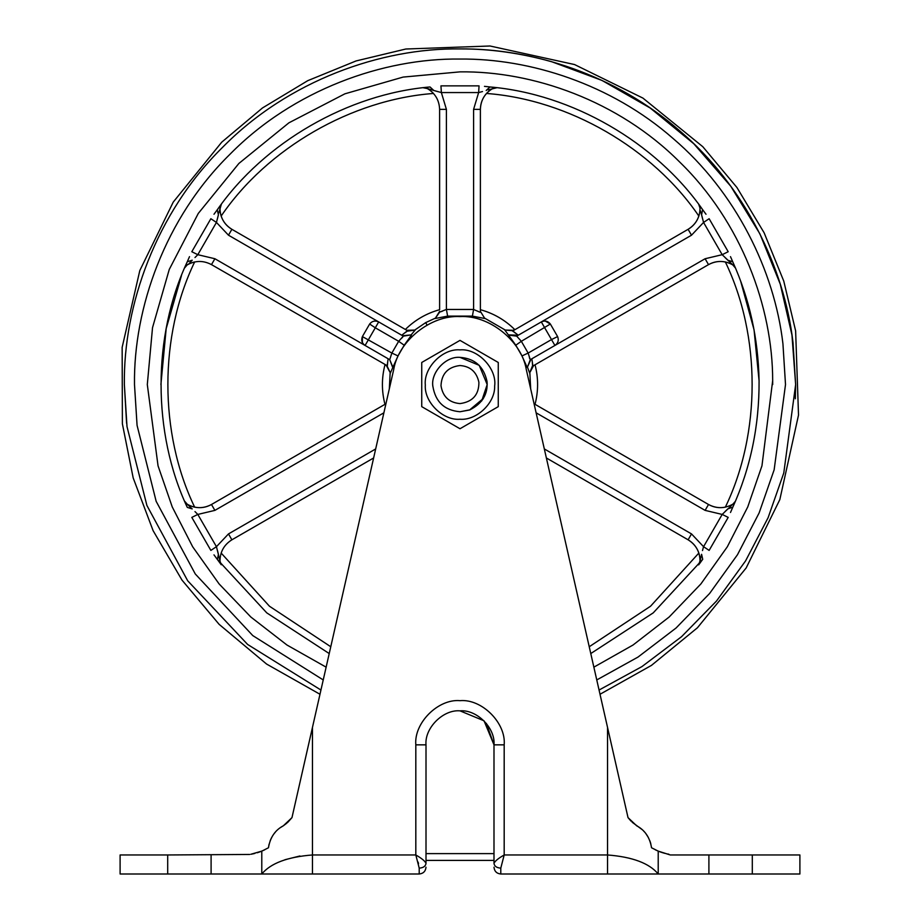 <?xml version="1.0" encoding="UTF-8"?>
<svg xmlns="http://www.w3.org/2000/svg" width="920" height="920" viewBox="0 0 920 920"><rect width="100%" height="100%" fill="white"/><g stroke="black" fill="none" stroke-linecap="round" stroke-linejoin="round"><path stroke-width="1.38" d="M533.588 365.619L529.609 373.014L527.459 367.08L530.943 359.294M527.102 367.264L521.985 355.913L528.137 353.073L530.276 359.685L527.459 367.08M521.985 355.913L515.798 345.207L508.53 335.087L516.672 336.145L520.628 340.48M508.53 335.087L504.804 330.05L512.509 330.694L517.799 334.857M484.805 318.504L480.389 311.362L484.805 318.504L472.385 316.123L473.593 309.453L479.826 312.167M472.385 316.123L447.614 316.123L435.194 318.504L439.61 312.156L445.74 309.695M406.801 330.303L415.196 330.05L411.125 334.88L402.649 335.754M411.47 335.087L404.202 345.207L398.659 341.297L403.328 336.145L411.125 334.88M404.202 345.207L398.015 355.913L392.897 367.264L389.723 359.685L391.517 354.085M392.897 367.264L390.39 373.014L387.101 366.022L388.056 359.352M221.214 564.684L213.98 554.863M214.176 555.128L215.774 557.29M329.222 653.556L266.765 612.869L217.269 559.325L221.271 564.765M730.491 256.645L732.711 261.728C749.466 298.712 758.252 338.399 759.081 380.799C759.31 425.879 750.513 468.073 732.711 507.391L730.491 512.474M730.63 512.164L731.699 509.703M750.007 311.362L752.445 321.816M735.367 267.8L730.63 256.956M698.786 204.435L706.019 214.256M705.824 213.992L704.225 211.83M484.472 86.353L496.834 87.734L487.991 89.895M484.805 86.388L489.98 86.963C571.929 93.92 655.741 142.301 702.731 209.794L698.728 204.355M213.98 214.256L221.363 204.24L218.81 212.992M423.395 87.71L430.019 86.963L423.166 87.734L427.892 88.688M429.743 86.998L430.019 86.963C348.07 93.92 264.258 142.301 217.269 209.794L214.176 213.992M184.632 501.319L187.289 507.391C152.329 432.952 152.329 336.168 187.289 261.728L189.508 256.645M189.37 256.956L188.301 259.417M160.896 384.56L166.186 328.589L181.481 275.517M698.797 564.65L702.731 559.325L653.234 612.869L590.778 653.556M390.39 373.014L386.411 365.619L384.962 364.791C381.558 377.971 381.558 391.149 384.962 404.328M392.541 367.08L389.723 359.685L365.091 345.46C361.905 343.195 361.008 340.239 362.388 336.582L369.644 324.024C372.117 320.988 375.13 320.286 378.683 321.919L403.328 336.145M398.015 355.913L391.862 353.073L398.659 341.297L375.291 327.808L365.091 345.46L214.889 258.738L197.811 254.69L194.994 257.531M415.196 330.05L407.226 331.188M401.752 335.236L407.491 330.694L231.886 229.31C224.1 224.422 220.144 217.384 219.995 208.196L219.995 209.369M504.804 330.05L513.199 330.303L514.636 329.464C504.93 319.93 493.511 313.329 480.389 309.695M508.875 334.88L518.247 335.236M515.798 345.207L521.341 341.297L528.137 353.073L551.505 339.572L541.316 321.919C544.87 320.286 547.883 320.988 550.356 324.024L557.612 336.582C558.992 340.239 558.095 343.195 554.909 345.46L530.276 359.685M529.609 373.014L532.611 365.539M531.841 358.777L532.898 366.022L708.515 264.627L705.111 258.738L722.188 254.69L703.558 222.433L701.592 214.82L702.512 218.569M435.194 318.504L439.61 311.362M447.614 316.123L446.407 309.453L473.593 309.453L473.593 109.376L478.63 92.563L441.37 92.563L433.803 90.471L437.506 91.54M362.376 342.55L362.388 336.582L391.862 353.073M545.192 321.022L550.356 324.024L521.341 341.297M479.147 311.88L477.284 311.006M442.589 311.052L441.577 311.546M532.519 364.826L532.346 362.744M529.702 358.65L529.23 356.73M528.954 355.649L528.759 354.971M517.132 334.328L516.097 333.546M515.901 333.408L514.222 332.235M513.348 331.625L512.773 331.188M512.601 331.027L688.114 229.31C695.899 224.422 699.856 217.384 700.005 208.196L700.097 208.506M387.929 360.191L387.768 361.479M387.745 361.732L387.389 365.539M387.343 365.78L211.485 264.627C203.366 260.337 195.293 260.429 187.255 264.891L187.714 264.431M402.707 337.145L401.281 338.525M406.651 331.625L404.926 332.822M482.505 91.54L478.63 92.563L479.055 85.87L440.944 85.87L441.37 92.563L446.407 109.376L446.407 309.453M489.98 86.963L486.197 90.471L489.98 86.963L496.834 87.734M187.174 261.981L184.517 268.053L187.139 264.96M217.488 218.569L218.408 214.82L216.441 222.433L197.811 254.69L191.808 251.723L210.864 218.718L216.441 222.433L228.482 235.198L231.886 229.31C226.677 226.205 223.1 221.789 221.145 216.062L220.605 214.118M194.982 511.589L197.811 514.429L191.808 517.396L210.864 550.401L216.441 546.687L219.903 560.613M217.43 559.544L218.408 554.3L217.488 550.551M187.139 504.16L191.969 508.702M733.838 504.873L734.459 503.447M702.512 550.562L703.558 546.687L709.136 550.401L728.192 517.396L722.188 514.429L732.285 504.689M732.826 507.138L727.789 508.909L725.006 511.589M699.706 563.466L700.66 562.166M700.005 561.062L701.523 554.61M698.706 204.332L700.005 208.058M725.018 257.531L728.03 260.417M430.019 86.963L433.803 90.471L427.144 88.458M732.86 264.96L722.188 254.69L728.192 251.723L709.136 218.718L703.558 222.433L691.518 235.198L516.672 336.145M735.482 268.053L732.745 264.891C724.707 260.429 716.634 260.337 708.515 264.627C713.793 261.671 719.405 260.786 725.351 261.958L727.294 262.464M732.711 261.728L727.789 260.21M702.569 209.576L701.592 214.82L699.994 209.737M698.636 564.88L700.005 560.924C699.856 551.735 695.899 544.709 688.114 539.81L546.376 457.976M702.731 559.325L701.592 554.3M735.367 501.319L732.86 504.16M184.517 501.066L187.255 504.229C195.293 508.691 203.366 508.783 211.485 504.493L385.928 403.776M187.289 507.391L192.211 508.909M221.202 564.65L219.995 561.062M218.408 214.82L217.269 209.794L221.363 204.24M187.289 261.728L192.211 260.21L188.6 264.132M388.159 358.777L389.056 359.294M373.623 457.976L231.886 539.81C224.1 544.709 220.144 551.735 219.995 560.924L220.006 559.383M405.363 329.464C415.069 319.93 426.489 313.329 439.61 309.695L439.61 109.376C439.254 100.199 435.148 93.242 427.271 88.527L428.593 89.309M491.717 89.113L492.729 88.527C484.851 93.242 480.746 100.199 480.389 109.376L480.389 312.156M535.037 364.791C538.441 377.971 538.441 391.149 535.037 404.328L708.515 504.493C716.634 508.783 724.707 508.691 732.745 504.229L731.4 504.988M487.91 92.023L486.496 93.46C482.505 98.014 480.47 103.316 480.389 109.376L473.593 109.376M490.59 89.849L488.106 91.839M446.407 109.376L439.61 109.376L439.576 108.261M221.145 216.062C267.352 148.166 351.601 99.532 433.504 93.46L432.055 91.988M691.518 235.198L688.114 229.31C693.323 226.205 696.9 221.789 698.855 216.062L699.395 214.072M732.745 264.891L731.722 264.305M730.526 263.695L727.559 262.545M544.329 448.948L691.518 533.922L703.558 546.687L722.188 514.429L705.111 510.381L708.515 504.493C713.793 507.449 719.405 508.334 725.351 507.161L725.351 507.161C761.047 433.205 761.047 335.915 725.351 261.958M699.395 555.001L698.855 553.058C696.9 547.331 693.323 542.915 688.114 539.81L691.518 533.922M700.005 560.924L700.005 559.751M699.936 558.405L699.453 555.266M383.881 412.815L214.889 510.381L197.811 514.429L216.441 546.687L228.482 533.922L231.886 539.81L230.92 540.396M221.145 553.058L269.457 606.222L330.774 646.748M192.705 506.655L194.649 507.161C200.594 508.334 206.206 507.449 211.485 504.493L214.889 510.381M187.255 504.229L188.278 504.815M189.474 505.425L192.441 506.575M214.889 258.738L211.485 264.627L210.507 264.097M194.649 507.161C158.953 433.205 158.953 335.915 194.649 261.958L192.659 262.476M220.064 210.714L220.547 213.854M698.855 216.062L698.855 216.062C652.648 148.166 568.399 99.532 486.496 93.46M740.669 281.186L754.055 329.82L759.081 380.799M487.002 381.351C488.129 394.139 482.31 403.684 469.556 410.009L460 411.746L470.189 409.768L482.816 399.36L487.186 384.56L479.228 365.332L460 357.374C474.731 358.466 483.736 366.459 487.002 381.351L486.979 381.19M487.128 382.766L487.036 381.627M487.105 382.433L487.186 384.56L481.689 400.959M432.894 386.699C430.364 372.91 445.591 356.017 460 357.374C445.809 356.04 430.617 372.519 432.86 386.216C430.617 372.519 445.809 356.04 460 357.374C445.809 356.04 430.617 372.519 432.86 386.216C435.424 401.867 444.463 410.377 460 411.746L470.189 409.768M486.392 723.419L493.994 744.843L493.994 863.431C494.799 861.235 498.203 858.418 504.183 854.967L500.791 868.135C496.685 867.836 494.419 866.26 493.994 863.431C494.419 866.26 496.685 867.836 500.791 868.135L500.791 874C496.685 873.563 494.419 871.297 493.994 867.203C494.419 871.297 496.685 873.563 500.791 874L607.533 874L500.791 874L500.791 868.135M426.006 863.431C425.58 866.26 423.315 867.836 419.209 868.135L415.817 854.967C421.797 858.418 425.201 861.235 426.006 863.431L426.006 744.843L426.006 863.431M419.209 874C423.315 873.563 425.58 871.297 426.006 867.203C425.58 871.297 423.315 873.563 419.209 874L312.466 874L419.209 874L419.209 868.135L419.209 874M418.105 862.086L418.531 863.661M658.214 851.126L658.214 874L607.533 874L607.533 854.967C632.466 856.922 649.359 863.259 658.214 874L799.894 874L799.894 854.967L670.3 854.967L658.214 851.126L651.532 847.757L657.754 850.931M299.909 855.991L284.97 859.717M307.901 747.477L291.973 817.627L287.937 822.158L291.973 817.627L312.466 727.375L312.466 874L261.786 874C270.63 863.27 287.523 856.922 312.466 854.967L415.817 854.967L415.817 744.843L426.006 744.843C424.488 728.03 443.187 709.331 460 710.849C476.813 709.331 495.512 728.03 493.994 744.843L484.035 720.808L460 710.849M493.994 860.407L426.006 860.407M493.994 853.61L426.006 853.61L426.006 744.843M426.006 854.967L426.006 834.578M664.895 853.357L663.412 852.955M667.655 853.99L668.817 854.208M662.803 852.771L661.974 852.506M659.64 851.69L655.362 849.838M615.917 764.29L628.026 817.627L636.663 825.792L628.026 817.627L631.016 821.123M641.964 829.46L632.097 822.192M650.865 844.043L649.807 840.684M648.22 837.269L646.599 834.635M641.677 829.219L639.549 827.563M643.597 831.013L644.518 831.99M645.84 833.589L646.852 835.015M650.268 841.972L650.486 842.651M628.026 817.627L600.012 694.266L651.44 665.401L697.452 627.75L746.166 567.95L779.827 499.606L798.514 415.081L795.627 330.878L783.771 281.117L764.129 232.794L736.931 187.496L702.799 146.705L642.919 98.095L574.54 64.549L490.003 46L405.812 49.013L356.051 60.95L307.751 80.672L262.487 107.95L221.743 142.163L173.236 202.101L139.817 270.526L122.153 347.357L122.383 423.809L133.181 477.905L153.123 530.691L182.022 580.14L219.109 624.335L266.57 664.044L319.987 694.266M283.348 825.78L280.519 827.517M275.402 832.082L274.068 833.716M272.159 836.591L270.25 840.535M269.111 844.146L268.732 845.94M269.008 844.548L268.467 847.757L262.257 850.919M260.36 851.69L264.776 849.769M264.638 849.838L262.211 850.942M261.303 851.322L259.75 851.92M259.371 852.058L257.232 852.759M252.275 854.001L251.24 854.197M254.897 853.415L252.758 853.909M250.838 854.266L261.786 851.126L261.786 874L120.106 874L120.106 854.967L167.693 854.967L167.693 874M526.286 369.506C521.559 340.848 489.118 314.904 460.115 316.584C489.118 314.904 521.559 340.848 526.286 369.506L607.533 727.375L607.533 854.967L504.183 854.967L504.183 744.843L493.994 744.843M636.663 825.792C644.885 830.127 649.842 837.453 651.532 847.757M650.877 844.1L649.98 841.144M648.358 837.51L645.932 833.716M642.171 829.644L639.481 827.517M658.697 851.322L660.295 851.931M660.594 852.035L662.768 852.759M287.511 822.56L291.973 817.627L283.337 825.792L286.798 823.181M312.466 727.375L393.714 369.506C398.44 340.848 430.882 314.904 459.885 316.584C430.882 314.904 398.44 340.848 393.714 369.506M268.467 847.757C270.158 837.442 275.114 830.127 283.337 825.792L280.462 827.563M271.434 837.901L270.192 840.684M257.197 852.771L258.025 852.506M249.699 854.45L167.693 854.967M425.316 385.031C423.476 367.816 442.635 348.289 460 349.876C477.836 348.22 497.133 368.702 494.649 386.078C495.293 403.006 476.502 420.659 460 419.244C443.049 420.75 424.062 402.132 425.316 385.031M498.26 386.228L498.26 362.468L460 340.377L421.739 362.468L421.739 406.651L460 428.743L498.26 406.651L498.26 386.228L498.26 406.651L460 428.743L450.903 423.499M483.414 398.383L469.556 410.009M478.906 382.317C478.94 394.784 472.638 401.879 460 403.592C449.132 402.626 442.796 396.669 441.002 385.721C441.588 373.727 447.913 366.999 460 365.527C470.315 366.298 476.617 371.887 478.906 382.317M421.739 398.854L421.739 362.468L460 340.377M430.813 411.895L421.739 406.651L421.739 400.706M529.851 372.887L530.679 388.861M484.817 318.24L505.034 329.912M427.064 325.116L425.684 322.621L435.183 318.24M414.966 329.912L425.684 322.621M389.321 388.861L390.149 372.887M326.14 667.161L286.936 645L250.838 617.009L219.098 583.924L192.694 546.813L172.27 506.989L158.044 465.83L147.303 384.56L152.524 327.658L169.257 269.457L198.271 213.452L238.889 163.449L288.892 122.831L344.897 93.817L403.098 77.084L460 71.864C532.68 70.897 618.447 100.659 679.477 161.828C741.543 221.939 772.731 307.544 772.673 380.627L772.696 384.56M320.942 690.034L247.63 644.46L187.691 580.784L146.901 505.459L127.006 426.627L124.361 384.56C123.28 305.854 155.905 212.83 222.674 147.234C288.27 80.465 381.294 47.84 460 48.921C489.647 48.748 520.134 52.98 551.448 61.629L602.013 80.442L650.198 108.019L693.795 143.738L730.836 186.323L759.897 233.852L780.263 284.154L791.959 335.029L795.639 384.56L795.34 398.762M126.603 423.315C120.968 423.97 120.968 423.97 126.603 423.315L124.361 384.56C123.28 305.854 155.905 212.83 222.674 147.234C288.27 80.465 381.294 47.84 460 48.921C531.909 48.196 615.653 74.646 679.696 130.812C744.475 185.978 784.346 267.409 792.994 342.493L795.639 384.56L783.782 472.972L768.096 517.718L745.556 560.935L716.473 601.07L681.559 636.686L641.942 666.597L599.058 690.034M323.23 679.938L252.781 635.594L195.293 573.988L156.158 501.331L137.069 425.362L134.493 384.56C133.446 308.234 165.094 218.017 229.839 154.399C293.457 89.654 383.674 58.006 460 59.052C529.747 58.351 610.949 83.996 673.06 138.471C735.896 191.981 774.548 270.952 782.931 343.769L785.507 384.56L774.145 469.821L759.103 512.981L737.495 554.702L709.596 593.492L676.085 627.992L638.02 657.064L596.769 679.938M772.673 380.627L761.956 465.83L747.73 506.989L727.306 546.813L700.902 583.924L669.162 617.009L633.063 645L593.86 667.161M228.482 235.198L378.683 321.919L375.291 327.808L369.644 324.024M705.111 258.738L554.909 345.46L551.505 339.572L557.612 336.582M228.482 533.922L375.671 448.948M705.111 510.381L536.118 412.815M698.855 553.058L650.543 606.222L589.226 646.748M415.817 744.843C413.839 722.982 438.138 698.682 460 700.66C481.861 698.682 506.161 722.982 504.183 744.843M211.094 854.967L211.094 874M708.906 854.967L708.906 874M752.307 854.967L752.307 874"/></g></svg>
